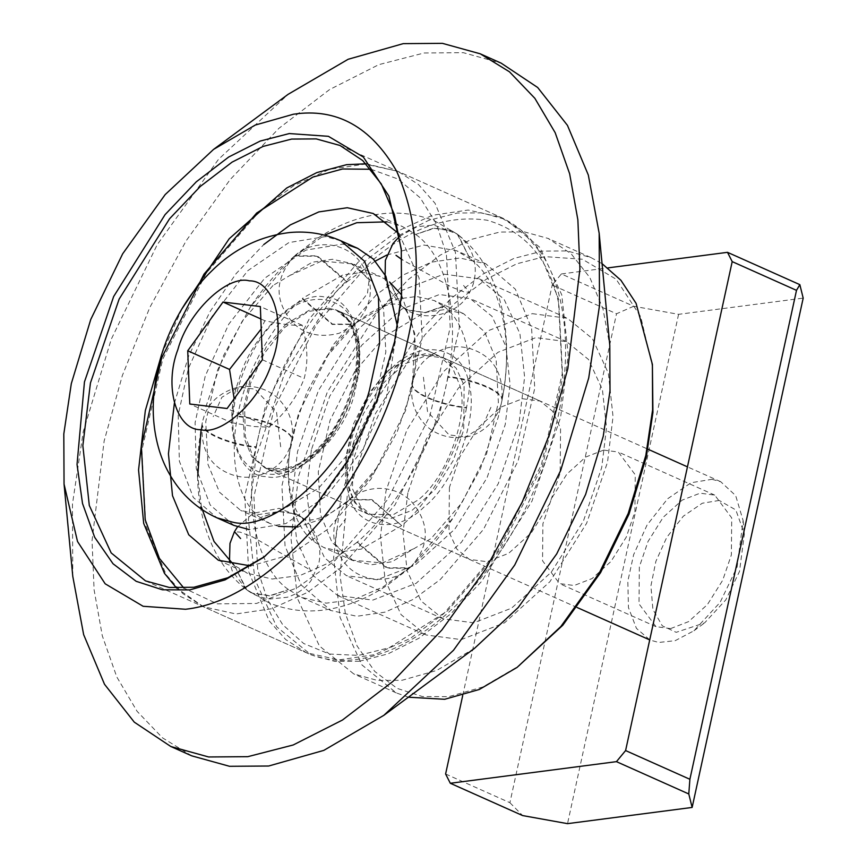 <?xml version="1.0" encoding="UTF-8"?>
<svg xmlns="http://www.w3.org/2000/svg" width="867" height="867" viewBox="0 0 867 867"><rect width="100%" height="100%" fill="white"/><g stroke="black" fill="none" stroke-linecap="round" stroke-linejoin="round"><path stroke-width="0.65" stroke-dasharray="4.33 3.25" d="M670.592 628.597L688.571 621.639L707.461 604.527L722.71 580.24L731.369 554.902L731.715 517.892L714.744 495.111L700.124 493.182L682.145 500.14L663.255 517.241L648.007 541.528L639.347 566.877L639.001 603.876L655.972 626.657L670.592 628.597M603.67 450.092L618.29 452.021L635.262 474.813L634.915 511.812L626.256 537.161L611.007 561.448L592.118 578.549L574.138 585.507L559.518 583.578L542.547 560.797L542.894 523.787L551.553 498.449L566.801 474.162L585.691 457.05L603.67 450.092M633.701 306.268L616.513 313.756L552.214 285.037L561.361 273.95L633.701 306.268L678.579 314.331L803.189 298.118M561.361 273.95L607.984 267.881M445.605 773.982L509.904 802.701L616.513 313.756M462.729 695.464L552.214 285.037M678.579 314.331L567.527 823.65M509.904 802.701L522.649 815.576M401.443 250.693L401.822 297.815L395.038 343.354L377.438 401.443L348.534 460.919L310.039 514.51L264.868 556.43M359.458 661.239L334.846 661.413L311.08 654.845L276.757 626.874L254.876 579.438L248.417 519.593L256.025 456.952L284.701 373.07L335.182 292.688L365.885 260.414L397.693 236.062L428.656 220.381L457.18 213.033L481.803 212.859L505.569 219.427L539.881 247.398L561.762 294.845L568.221 354.679L560.624 417.32L531.948 501.202L481.467 581.584L450.764 613.869L418.956 638.21L387.993 653.891L359.458 661.239M408.39 697.198L396.273 692.896L361.962 664.935L340.081 617.488L333.622 557.654L341.23 495.014L369.906 411.131L420.387 330.75L451.078 298.465L482.897 274.124L513.86 258.442L542.384 251.094L566.996 250.921L590.774 257.488L602.056 263.644M652.721 367.879L640.756 316.845L616.155 279.239L582.429 259.255L544.714 256.61L516.699 263.817L486.3 279.217L455.067 303.114L424.928 334.803L375.368 413.732L347.212 496.087L340.048 575.71L345.326 613.316L357.085 645.969L374.761 671.437L397.097 688.365L422.359 696.526L448.77 696.656L482.778 687.011L519.832 665.379M532.273 313.648L567.462 318.297L592.421 338.639L608.331 373.146L613.034 416.659L607.507 462.219L586.645 523.224L549.938 581.681L504.475 622.864L461.201 639.608L426.011 634.958L401.053 614.627L385.143 580.121L380.45 536.597L385.978 491.047L406.829 430.043L443.546 371.575L489.01 330.403L532.273 313.648M474.444 648.408L436.708 670.44L402.06 680.27L377.448 680.443L353.682 673.876L319.359 645.904L297.479 598.458L291.019 538.624L298.627 475.983L327.303 392.101L377.784 311.719L408.476 279.445L440.295 255.093L471.258 239.411L499.782 232.063L524.405 231.89L548.172 238.458L571.136 253.771L589.853 277.57L602.966 308.782L609.794 345.391M443.861 274.156L479.05 278.806L504.009 299.148L519.918 333.643L524.611 377.167L519.084 422.728L498.232 483.732L461.515 542.189L416.052 583.372L372.788 600.116L337.599 595.466L312.64 575.124L296.731 540.629L292.027 497.105L297.554 451.544L318.417 390.54L355.134 332.083L400.587 290.9L443.861 274.156M72.785 576.382L72.449 504.139L83.243 431.679L111.247 339.268L157.23 244.657L218.462 159.387L288.126 94.319M191.726 755.84L162.487 737.839L137.127 711.352L116.796 676.954L102.317 635.869L94.091 589.788L92.043 540.672L104.138 441.021L122.323 375.617L149.763 307.568L186.167 240.788L230.069 179.686L278.903 128.338L329.525 89.604L378.781 64.657L424.169 52.974L463.325 52.681L501.137 63.139M352.945 444.337L363.371 413.841L381.729 384.612L404.455 364.021L426.087 355.643L443.687 357.973L456.161 368.139L464.116 385.392L463.704 429.934L453.278 460.431L434.92 489.66L412.183 510.251L390.551 518.629L372.962 516.298L360.477 506.133L352.522 488.88L352.945 444.337M449.399 487.427L448.976 531.97L456.931 549.223L469.415 559.388L487.005 561.708L508.647 553.341L531.373 532.75L549.732 503.521L560.158 473.014L560.57 428.482L552.615 411.229L540.141 401.053L522.541 398.733L500.909 407.111L478.183 427.691L459.824 456.931L449.399 487.427M407.858 492.835L403.025 532.696L407.132 570.779L421.059 600.961L442.896 618.756L473.685 622.831L511.541 608.179L551.325 572.144L583.448 520.991L601.698 467.616L606.532 427.745L602.424 389.673L588.498 359.48L566.66 341.685L535.871 337.61L498.016 352.273L458.231 388.297L426.109 439.45L407.858 492.835M311.405 449.745L306.571 489.606L310.679 527.689L324.605 557.882L346.442 575.677L377.232 579.741L415.087 565.089L454.872 529.054L486.994 477.901L505.244 424.527L510.078 384.666L505.97 346.583L492.044 316.39L470.207 298.595L439.417 294.531L401.562 309.183L361.777 345.218L329.655 396.371L311.405 449.745M385.522 335.746L424.743 312.499L444.999 309.53L463.487 313.637L484.577 331.768L496.141 359.632L498.373 402.396L486.539 454.026L461.851 502.882L431.116 538.526L391.906 561.773L371.65 564.742L353.162 560.635L332.072 542.504L320.497 514.64L318.276 471.876L330.099 420.246L354.798 371.39L385.522 335.746M272.997 285.481L242.272 321.126L217.574 369.981L205.75 421.611L207.972 464.376L219.535 492.239L240.625 510.37L259.114 514.478L279.38 511.508L318.59 488.262L349.314 452.617L374.013 403.762L385.837 352.132L383.615 309.367L372.051 281.504L350.962 263.373L332.473 259.266L312.207 262.235L272.997 285.481M399.037 233.808L419.086 278.069L422.207 338.108L405.604 410.59L370.935 479.169L327.791 529.217L290.412 554.772L250.693 565.913M174.365 403.318L188.507 356.445L209.879 311.871L235.987 273.755L263.785 244.527M376.321 294.791L333.188 344.838L298.519 413.418L281.905 485.899L285.037 545.939L301.272 585.062L330.88 610.509L356.836 616.274L385.273 612.102L413.797 599.108L440.328 579.481L483.461 529.434L518.13 460.854L534.733 388.373L531.612 328.333L515.377 289.21L485.769 263.763L459.813 258.008L431.365 262.17L402.852 275.164L376.321 294.791M294.173 428.883L291.659 440.219C294.834 431.82 265.519 418.718 237.645 416.095L237.547 416.626C265.421 419.205 294.747 432.297 291.561 440.761L294.173 428.883L306.864 392.263L326.003 357.637L356.077 322.838L396.837 299.028L416.68 296.503L434.226 300.567L443.861 306.354L425.534 312.705L408.14 310.148L402.028 306.485L389.847 282.23M302.095 517.523C294.943 514.64 282.631 482.843 291.605 440.544L291.561 440.761C282.664 483.342 292.342 526.388 314.277 541.777L302.084 517.523L295.983 513.86L278.578 511.302L260.263 517.653L278.838 511.497L296.232 514.055L302.485 517.827L314.277 541.777M202.293 422.879L202.336 422.673C199.161 431.083 228.487 444.186 256.35 446.798L256.231 447.437C228.357 444.858 199.031 431.766 202.217 423.313L202.293 422.879C205.978 404.672 218.061 392.718 238.544 387.007L221.833 397.314L213.184 416.659M291.605 440.577C288.082 458.264 276.432 470.142 256.665 476.211C246.867 478.27 237.374 477.273 228.173 473.209C209.185 464.842 200.515 448.293 202.163 423.551L201.079 429.739M234.437 565.457L246.087 589.3L252.416 593.126L269.81 595.683L288.451 589.582L270.146 595.943L252.752 593.386L246.792 589.842L234.437 565.457L247.604 573.315L272.26 579.026L300.123 575.471L329.048 562.791L356.836 542.471L386.899 568.199L409.278 568.264L411.294 566.216L409.809 567.798L387.365 567.787L357.28 542.092L356.836 542.471M347.656 501.494L349.585 499.522L371.954 499.598L401.681 525.63L371.618 499.901L349.173 499.891L323.098 518.596L297.847 526.995M401.529 294.899L414.827 333.849L412.551 383.247C409.376 391.711 438.691 404.802 466.565 407.382L466.468 407.913C438.604 405.29 409.278 392.198 412.454 383.788L412.508 383.463C421.481 341.165 409.17 309.367 402.017 306.485M490.928 407.349L482.28 426.694L465.568 437.011C445.692 440.187 430.65 431.289 423.822 423.248C413.765 411.652 409.961 398.582 412.399 384.027L409.939 395.124L397.249 431.744L378.11 466.37L348.035 501.169M469.99 258.8L457.321 234.166L451.36 230.622L433.966 228.064L415.661 234.426L434.302 228.324L451.696 230.882L458.025 234.708L469.99 258.8C500.801 280.399 514.402 340.872 501.895 400.695C505.082 392.252 475.755 379.15 447.881 376.571L447.762 377.21C475.636 379.822 504.952 392.924 501.776 401.334L501.95 400.456C503.597 375.714 494.927 359.166 475.95 350.799C466.739 346.735 457.245 345.738 447.448 347.797C427.68 353.866 416.041 365.744 412.519 383.431M423.41 377.188L427.55 411.717L449.041 434.866L465.568 437.011C480.665 435.006 497.81 421.113 501.82 401.161L498.232 417.309L480.426 468.711L453.549 517.328L411.294 566.216M356.456 322.513L354.95 324.117L332.505 324.106L302.442 298.378L342.823 274.904L362.655 272.368L380.212 276.443L389.576 282.024L401.627 306.181L407.88 309.952L425.274 312.51L443.59 306.149M401.681 525.63L361.29 549.104L341.457 551.64L323.9 547.565L314.548 541.983M443.861 306.354C465.785 321.744 475.463 364.79 466.565 407.382M466.468 407.913C459.152 450.211 431.701 500.216 402.05 525.294M237.645 416.095C244.96 373.796 272.411 323.792 302.063 298.714L332.159 324.41L354.527 324.486L356.077 322.838M278.545 526.323L269.886 523.44L260.523 517.859M288.137 589.343C257.326 567.744 243.725 507.26 256.231 447.437M410.85 566.606L383.062 586.916L354.137 599.596L326.274 603.15L301.618 597.439L288.451 589.582M347.277 281.537L346.843 281.916L316.758 256.22L294.303 256.209L292.829 257.792L294.834 255.743L317.214 255.808L347.277 281.537L375.303 261.086M386.942 254.974L423.898 245.047L456.508 250.693L469.676 258.55M256.35 446.798C266.613 387.397 305.184 317.127 346.843 281.916M293.263 257.401L324.475 235.141M387.05 221.854L402.494 226.569L415.661 234.426M415.976 234.664C446.787 256.264 460.388 316.748 447.881 376.571M447.762 377.21C437.499 436.61 398.939 506.881 357.28 542.092M201.426 507.184L197.774 475.94M260.263 517.653C238.327 502.264 228.65 459.217 237.547 416.626M205.88 406.699L223.686 355.297L250.563 306.68L292.829 257.792M711.959 479.31L720.715 481.716L735.682 495.61L743.127 520.601L737.08 567.126L720.098 602.392L693.914 630.786L675.198 640.67L658.757 642.458L650.001 640.052L636.432 628.369L628.467 607.615L627.816 581.313L633.636 554.652L647.053 525.055L667.59 498.796L691.053 482.746L711.959 479.31M233.906 525.413L210.182 504.973L196.235 468.657L195.097 422.619L205.273 375.953L228.769 324.171L264.706 278.209L305.758 250.13L342.335 244.126L348.902 245.318M397.509 326.707L386.314 397.79L362.818 449.561L326.881 495.534L285.828 523.614L249.241 529.618M719.187 500.454L702.281 503.228L683.326 516.201L666.723 537.432L655.875 561.35L650.9 585.973L652.916 609.447L662.301 625.844L676.184 632.325L704.6 622.896L725.766 599.942L739.497 571.429L744.385 533.834L735.823 509.937L719.187 500.454M234.177 398.744L231.565 422.673L189.775 404.011M262.387 359.772L304.187 378.445C308.338 362.861 307.666 345.12 302.149 325.212C294.542 325.873 282.1 324.377 264.814 320.714L261.205 328.983M264.814 320.714L260.826 318.926M302.149 325.212L260.349 306.55M231.565 422.673L253.825 426.531L268.9 427.182L227.1 408.509M268.9 427.182C285.492 413.093 297.262 396.848 304.187 378.445M388.882 369.981L369.19 392.838L353.357 424.158L345.781 457.245L347.201 484.664L354.614 502.524L368.139 514.153L392.979 514.879L418.111 499.977C446.624 478.302 469.546 415.239 459.792 385.306L452.379 367.435L438.865 355.817L414.025 355.091L388.882 369.981M468.841 383.734C479.321 415.911 454.676 483.71 424.028 507.011C394.788 536.554 352.869 527.504 347.808 490.549C337.328 458.361 361.973 390.562 392.61 367.261C421.85 337.718 463.769 346.778 468.841 383.734M286.002 324.03L311.134 309.129L335.973 309.855L349.499 321.484L356.911 339.344C366.654 369.277 343.733 432.351 315.23 454.026L290.087 468.917L265.248 468.191L251.733 456.573L244.321 438.702L242.89 411.294L250.476 378.196L266.31 346.876L286.002 324.03M280.084 316.997C249.436 340.298 224.791 408.097 235.271 440.273C240.343 477.229 282.263 486.289 311.502 456.746C342.151 433.446 366.784 365.646 356.315 333.47C351.243 296.503 309.324 287.454 280.084 316.997M260.425 210.291L206.259 273.127L162.725 359.241L141.874 450.266L145.797 525.651L166.193 574.778L182.796 593.581L203.366 606.727L235.965 613.966L271.674 608.732L307.492 592.41L340.807 567.766L394.973 504.93L438.507 418.804L459.347 327.791L455.435 252.405L435.039 203.279L418.436 184.476L397.866 171.319L365.267 164.091L329.558 169.314L293.74 185.636L260.425 210.291M370.989 169.26L398.116 179.079L420.224 197.86L436.35 223.653L446.386 253.977L450.201 327.303L429.924 415.846L387.571 499.609L334.879 560.732L297.067 587.848L256.48 603.465L217.281 603.855L183.902 588.097M363.316 256.242L396.62 231.597L432.438 215.276L468.158 210.042L500.747 217.281L521.316 230.427L537.93 249.23L558.315 298.356L562.239 373.742L541.387 464.766L497.853 550.881L443.687 613.717L410.373 638.372L374.555 654.693L338.845 659.917L306.257 652.688L285.687 639.532L269.073 620.729L248.688 571.602L244.765 496.217L265.616 405.203L309.151 319.078L363.316 256.242M369.234 263.275L316.542 324.399L274.2 408.162L253.912 496.704L257.727 570.031L267.361 599.455L282.696 624.695L303.667 643.509L329.482 654.054L358.635 655.387L389.24 647.714L447.415 610.997L500.096 549.873L542.449 466.11L562.726 377.568L558.912 304.241C549.45 259.417 525.543 231.402 487.167 220.229C446.841 214.409 407.533 228.758 369.234 263.275M280.702 446.819L276.562 412.291L255.082 389.153L238.544 387.007C258.42 383.821 273.463 392.718 280.29 400.76C290.347 412.356 294.151 425.426 291.713 439.981M308.099 568.687L252.926 537.096L240.3 532.165L234.437 531.709M413.223 548.952L382.434 562.976L349.9 559.952L335.041 543.858L336.667 530.55L345.695 518.791M463.531 285.481L469.676 292.298L463.812 291.843L451.198 286.912L402.06 259.666M358.418 305.217L367.456 293.458L369.071 280.149L354.213 264.056L321.69 261.032L290.9 275.056M328.821 308.175L307.915 311.6L284.452 327.65L263.926 353.92L250.498 383.507L244.678 410.178L245.328 436.48L253.305 457.234L266.863 468.906L275.619 471.312C300.025 478.042 343.104 436.621 353.942 395.981L359.762 369.309L359.111 343.007L351.146 322.253L337.588 310.581L328.821 308.175M352.685 393.737C340.753 438.431 293.371 484.003 266.537 476.601C237.081 477.218 221.876 424.093 238.902 380.006C250.834 335.312 298.205 289.741 325.049 297.143C354.505 296.525 369.71 349.65 352.685 393.737M340.796 240.788L325.461 236.583L288.874 242.587L247.821 270.677L211.884 316.639L188.399 368.41L178.212 415.087L179.35 461.114L193.298 497.43L217.032 517.87M714.744 495.111L618.29 452.021M655.972 626.657L559.518 583.578M401.605 252.405L401.28 248.948M266.256 555.411L263.47 557.47M339.994 145.472L505.569 219.427M145.493 580.879L311.08 654.845M590.774 257.488L548.172 238.458M396.273 692.896L353.682 673.876M479.05 278.806L567.462 318.297M337.599 595.466L426.011 634.958M443.687 357.973L540.141 401.053M372.962 516.298L469.415 559.388M442.896 618.756L346.442 575.677M566.66 341.685L470.207 298.595M368.139 514.153C364.498 512.549 356.467 508.701 350.506 491.437C340.948 463.704 354.072 412.616 380.082 382.455C389.446 371.282 399.113 363.251 409.094 358.364L425.383 353.628L438.865 355.817L335.973 309.855C344.849 313.572 351.124 322.632 354.787 337.046C362.038 365.571 348.491 413.136 323.9 441.704C314.558 452.823 304.913 460.81 294.964 465.677L279.055 470.347L265.248 468.191L368.139 514.153M366.069 163.809L397.866 171.319L500.747 217.281C530.951 231.511 550.848 259.309 560.44 300.665C567.82 334.38 567.256 372.051 558.727 413.689C544.411 478.909 516.364 536.24 474.563 585.669C421.947 647.324 354.646 675.1 306.257 652.688L203.366 606.727L176.565 588.064M161.63 354.43L182.103 308.609M237.515 526.865L253.283 513.253L279.207 508.344L301.77 517.285M302.485 517.827C314.331 526.161 323.001 545.31 318.742 563.669L311.155 580.391C305.542 588.281 297.565 593.906 287.205 597.276L270.276 598.945C261.65 598.111 253.901 595.141 247.03 590.026M246.087 589.3L232.161 570.703L229.473 561.263M409.278 568.264C403.166 574.203 388.134 582.375 368.529 578.061C351.644 573.672 340.482 562.271 335.041 543.858C331.227 528.437 335.919 513.806 349.098 499.956M349.585 499.522C357.291 492.759 366.719 489.042 377.839 488.381C390.627 488.132 401.681 492.358 411.001 501.05C431.43 524.611 428.97 547.76 409.874 567.744M458.025 234.708C469.134 244.05 474.888 255.711 475.289 269.702C475.246 278.253 473.371 285.785 469.676 292.298C457.917 316.704 420.289 323.098 402.342 306.723M401.627 306.181L387.647 287.66L385.067 278.957M399.503 236.398L416.908 226.731L433.836 225.062L457.082 233.982M463.487 313.637L434.226 300.567M353.162 560.635L323.9 547.565M354.614 324.41C344.611 333.231 335.074 344.307 326.003 357.637M401.952 306.43C400.001 303.526 385.631 298.638 354.939 324.117M349.509 499.598C359.502 490.776 369.039 479.7 378.11 466.37M412.41 383.994L409.939 395.124M302.171 517.577C304.111 520.482 318.482 525.369 349.173 499.891M301.618 597.439L330.88 610.509M485.769 263.763L456.508 250.693M457.31 234.155L435.494 221.378C417.157 213.737 397.986 211.364 377.979 214.279C356.164 217.639 335.356 226.103 315.555 239.66L294.769 255.798M501.95 400.478C514.651 334.391 502.188 269.279 457.798 234.534M409.809 567.798C425.935 553.46 440.512 536.64 453.549 517.328M501.82 401.128L498.232 417.309M246.802 589.853L268.618 602.63C286.955 610.27 306.127 612.644 326.133 609.729C347.949 606.369 368.757 597.905 388.557 584.347L409.343 568.21M202.174 423.529C189.461 489.617 201.924 554.728 246.315 589.473M294.834 255.743C300.957 249.804 315.978 241.633 335.583 245.946C352.468 250.335 363.631 261.736 369.071 280.149C372.886 295.571 368.204 310.202 355.026 324.052M294.238 256.264C274.46 278.632 274.037 300.806 292.948 322.795C304.783 334.554 320.237 338.032 339.322 333.231L354.527 324.486M269.886 523.44L240.625 510.37M350.962 263.373L380.212 276.443M373.233 213.499L402.494 226.569M218.354 560.245L247.604 573.315M294.303 256.209C278.177 270.547 263.601 287.367 250.563 306.68M577.184 607.529L266.863 468.906C273.062 471.908 280.941 471.778 290.499 468.527C301.716 464.419 312.889 455.879 324.041 442.907C335.8 428.742 344.752 412.41 350.875 393.921C357.681 372.279 359.263 353.205 355.622 336.71L350.387 322.827C346.778 316.748 342.508 312.662 337.588 310.581L647.909 449.193M720.715 481.716L687.455 466.858M743.127 520.601L744.385 533.834M693.914 630.786L704.6 622.896"/><path stroke-width="1.3" d="M727.5 252.33L732.203 261.617L796.502 290.347L799.84 284.647L727.5 252.33L607.984 267.881M732.203 261.617L625.595 750.562L616.448 761.649L688.788 793.966L692.137 807.437L803.189 298.118L799.84 284.647M796.502 290.347L689.894 779.281L625.595 750.562M688.788 793.966L689.894 779.281M692.137 807.437L567.527 823.65L522.649 815.576L450.309 783.269L445.605 773.982L462.729 695.464M616.448 761.649L450.309 783.269M264.868 556.43L227.869 577.736L193.883 587.273L169.271 587.458L145.493 580.879L111.182 552.918L89.301 505.472L82.842 445.627L90.439 382.986L119.126 299.115L169.596 218.722L200.299 186.448L232.118 162.107L263.08 146.425L291.605 139.078L316.217 138.893L339.994 145.472L362.72 160.558L381.307 183.967L394.442 214.648L401.443 250.693M289.275 133.561L260.23 141.05L228.704 157.014L196.31 181.799L165.055 214.658L113.664 296.514L84.457 381.913L77.033 464.484L82.517 503.489L94.698 537.345L113.035 563.756L136.195 581.323L162.389 589.777L189.775 589.907L225.052 579.904L263.47 557.47L308.056 515.832L347.244 461.255L376.668 400.706L394.593 341.565L401.508 295.192L401.28 248.948L388.882 196.029L363.371 157.035L328.387 136.314L289.275 133.561M293.501 114.206C336.613 107.779 371 126.788 396.642 171.232C418.393 220.391 422.099 276.606 407.75 339.853C395.634 397.823 364.324 468.548 320.313 521.295C273.224 575.2 228.303 604.527 185.56 609.263L143.131 606.282L105.178 583.805L77.51 541.496L64.05 484.089L63.811 433.933L71.311 383.626L90.753 319.468L122.68 253.782L165.185 194.576L213.553 149.406L255.234 125.065L293.501 114.206M602.056 263.644L620.935 280.301L636.096 303.374L652.396 364.422L652.602 409.842L645.828 455.381L628.217 513.47L599.314 572.935L560.83 626.538L517.035 667.438L479.31 689.471L444.663 699.29L408.39 697.198M517.035 667.438L562.813 625.215L600.603 572.599L628.987 514.207L646.273 457.18L652.927 412.464L652.396 364.422M213.553 149.406L288.126 94.319L348.155 59.27L403.263 43.632L442.43 43.35L480.242 53.808L501.137 63.139L537.681 87.502L567.452 125.368L588.314 175.015L599.173 233.266L609.794 345.391L610.01 390.811L603.226 436.35L585.615 494.439L556.712 553.905L518.228 607.507L474.444 648.408L383.843 715.329L323.814 750.378L268.694 766.016L229.538 766.298L191.726 755.84L170.821 746.509L134.277 722.146L104.506 684.28L83.644 634.633L72.785 576.382L64.05 484.089M480.242 53.808L509.471 71.809L534.841 98.296L555.173 132.694L569.641 173.779L577.866 219.86L579.925 268.976L567.831 368.627L549.635 434.031L522.205 502.08L485.791 568.86L441.899 629.962L393.054 681.31L342.443 720.043L293.187 744.991L247.799 756.674L208.633 756.967L170.821 746.509M599.173 233.266L599.52 305.509L588.726 377.969L560.711 470.38L514.738 564.991L453.506 650.261L383.843 715.329M263.785 244.527L290.315 224.9L318.839 211.906L347.277 207.733L373.233 213.499L399.037 233.808M250.693 565.913L218.354 560.245L188.746 534.798L172.5 495.675L168.436 453.744L174.365 403.318M401.529 294.899L389.576 282.024M297.847 526.995L278.545 526.323M375.303 261.086L386.942 254.974M324.475 235.141L356.77 222.711L387.05 221.854M233.797 564.959L214.019 541.474L201.426 507.184M197.774 475.94L201.079 429.739M348.902 245.318L357.681 248.33L373.276 259.005L385.858 276.237L397.509 326.707M249.241 529.618L233.906 525.413L217.032 517.87L232.367 522.075C275.067 533.866 350.441 461.363 369.429 390.248L379.605 343.581L378.478 297.544L364.519 261.227L340.796 240.788C324.54 233.667 307.568 230.904 289.903 232.508C260.024 236.084 233.992 248.872 211.797 270.883C180.098 301.272 155.876 350.257 153.383 401.237C152.646 416.973 154.283 432.21 158.293 446.96C162.129 460.984 168.328 473.826 176.89 485.498C187.5 499.739 200.884 510.522 217.032 517.87M223.014 302.041L260.349 306.55L262.387 359.772L227.1 408.509L189.775 404.011L187.727 350.777L223.014 302.041L260.826 318.926M261.205 328.983L229.527 369.44L234.177 398.744M229.527 369.44L187.727 350.777M183.902 588.097L159.409 558.391L145.201 519.767L141.386 446.44L161.663 357.898L204.016 274.135L256.697 213.011L312.879 177.085L342.519 168.989L370.989 169.26M229.473 561.263L229.983 543.392L234.437 531.709L240.582 538.526M402.06 259.666L396.013 255.321M272.26 360.965C262.354 398.051 223.057 435.852 200.786 429.707C176.348 430.216 163.744 386.151 177.865 349.585C187.76 312.499 227.067 274.698 249.328 280.843C273.766 280.334 286.381 324.399 272.26 360.965M176.565 588.064L164.437 573.304L143.694 523.43L138.557 469.979L145.331 410.59L161.63 354.43M182.103 308.609L229.202 238.739L286.728 187.987L316.823 172.587L346.551 164.687L366.069 163.809M234.437 531.709L237.515 526.865M385.067 278.957L385.371 260.338L392.957 243.616L399.503 236.398M687.455 466.858L647.909 449.193M649.719 639.922L577.184 607.529M357.681 248.33L340.796 240.788"/></g></svg>
